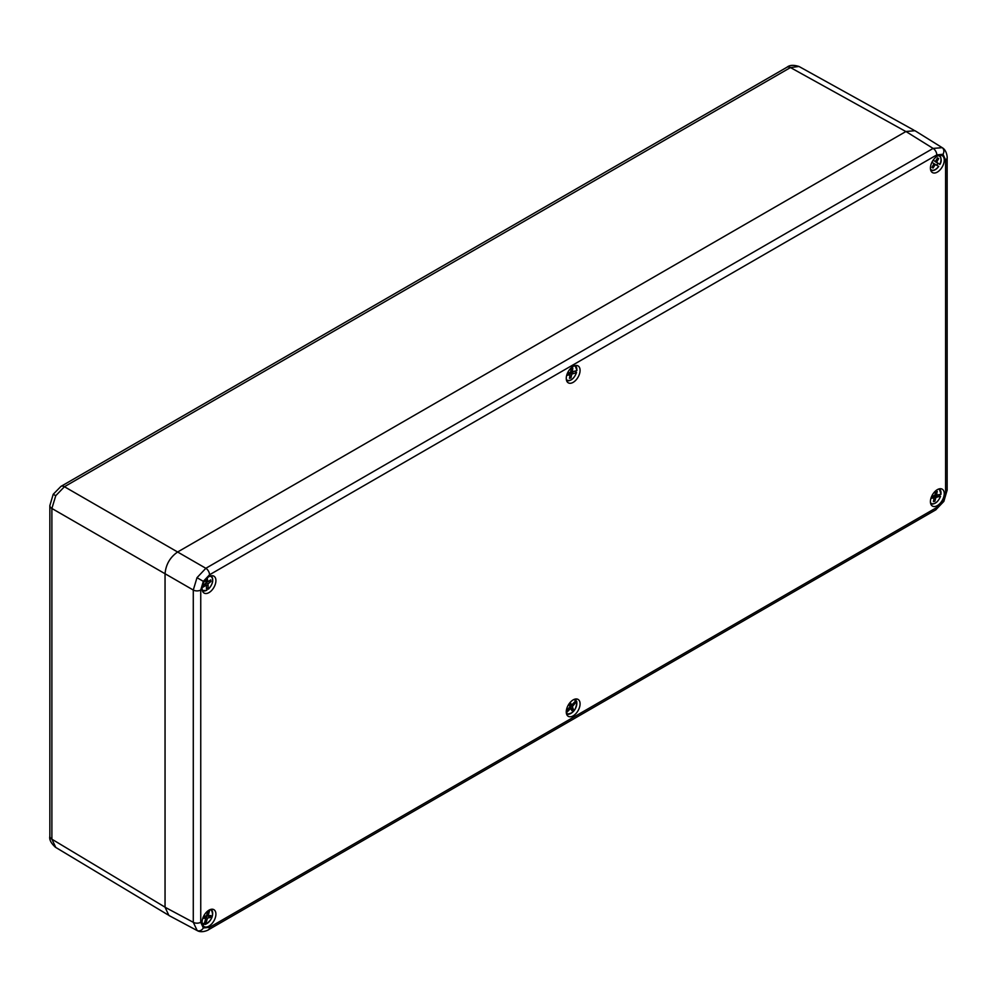 <?xml version="1.0" encoding="UTF-8"?>
<svg xmlns="http://www.w3.org/2000/svg" width="997" height="997" viewBox="0 0 997 997"><rect width="100%" height="100%" fill="white"/><g stroke="black" fill="none" stroke-linecap="round" stroke-linejoin="round"><path stroke-width="1.5" d="M799.096 66.537A7.104 5.795 117.4 0 0 798.971 66.475L790.471 67.559L64.431 486.723L55.77 495.683L51.881 508.47L51.881 839.187L55.77 847.425M197.194 930.575L193.281 922.312L193.281 590.037L196.995 577.687L205.843 568.29L933.105 148.416L942.215 147.668M209.009 576.64A9.771 5.633 120 0 0 202.665 585.102A9.771 5.633 120 0 0 203.961 592.978A9.771 5.633 120 0 0 209.009 592.592A9.771 5.633 120 0 0 215.427 583.843A9.771 5.633 120 0 0 213.719 576.067A9.771 5.633 120 0 0 209.009 576.64M209.009 910.149A9.771 5.633 -60 0 1 213.719 909.576A9.771 5.633 -60 0 1 215.427 917.34A9.771 5.633 -60 0 1 209.009 926.101A9.771 5.633 -60 0 1 203.961 926.475A9.771 5.633 -60 0 1 202.665 918.598A9.771 5.633 -60 0 1 209.009 910.149M937.33 172.095A9.771 5.633 -60 0 1 932.282 172.481A9.771 5.633 -60 0 1 930.999 164.605A9.771 5.633 -60 0 1 937.33 156.155A9.771 5.633 -60 0 1 942.053 155.582A9.771 5.633 -60 0 1 943.76 163.346A9.771 5.633 -60 0 1 937.33 172.095M937.33 505.604A9.771 5.633 120 0 0 943.76 496.842A9.771 5.633 120 0 0 942.053 489.078A9.771 5.633 120 0 0 937.33 489.652A9.771 5.633 120 0 0 930.999 498.114A9.771 5.633 120 0 0 932.282 505.99A9.771 5.633 120 0 0 937.33 505.604M573.163 715.846A9.771 5.633 120 0 0 579.593 707.097A9.771 5.633 120 0 0 577.886 699.321A9.771 5.633 120 0 0 573.163 699.894A9.771 5.633 120 0 0 566.832 708.356A9.771 5.633 120 0 0 568.128 716.232A9.771 5.633 120 0 0 573.163 715.846M573.163 382.35A9.771 5.633 -60 0 1 568.128 382.736A9.771 5.633 -60 0 1 566.832 374.86A9.771 5.633 -60 0 1 573.163 366.398A9.771 5.633 -60 0 1 577.886 365.824A9.771 5.633 -60 0 1 579.593 373.588A9.771 5.633 -60 0 1 573.163 382.35M936.806 154.896A5.321 3.078 60 0 0 933.105 148.416L905.937 131.504L177.616 552.002L205.843 568.29A5.321 3.078 60 0 1 209.532 574.783L203.326 581.338L200.746 590L200.746 922.275L203.326 927.97L209.532 927.347L936.806 507.473L943.012 500.905L945.592 492.244L945.592 159.969L943.012 154.273L936.806 154.896L209.532 574.783M905.937 131.504L914.984 130.719L942.177 147.656C947.387 150.522 947.337 159.009 947.15 157.788L947.15 157.788A5.321 3.078 0 0 1 945.592 159.969M209.532 927.347A5.321 3.078 60 0 1 208.435 929.79C209.569 929.341 202.254 933.641 197.157 930.562L168.904 915.47L165.053 907.245L193.281 922.312A5.321 3.078 0 0 0 200.746 922.275M200.746 590A5.321 3.078 0 0 1 193.281 590.037L165.053 573.736L165.053 907.245M165.053 573.736C165.851 564.539 170.038 557.286 177.616 552.002L64.431 486.723A7.104 4.1 -120 0 0 60.942 486.399L786.969 67.235A7.104 4.1 -120 0 1 790.471 67.559L905.874 131.542M938.676 494.799A8.686 5.01 -60 0 1 938.601 495.023L933.653 496.157L935.921 497.466L934.837 501.292L933.404 501.578L934.152 497.827L930.924 498.35M930.488 502.662A8.013 4.624 120 0 0 935.572 502.849A8.013 4.624 120 0 0 940.408 496.431L938.601 495.023M931.721 496.207L934.725 495.459L935.809 491.646L937.242 491.347L936.482 495.11L940.906 494.338A8.013 4.624 120 0 0 938.277 489.178M940.408 496.145L935.921 497.466M935.061 494.288L936.482 495.11M937.741 496.967L935.485 495.659M934.152 497.827L931.559 496.556M931.235 497.378L932.394 498.051M933.653 496.157L933.317 497.341M933.603 500.581L934.837 501.292M209.819 909.738L208.199 915.67L210.89 915.57L210.33 917.514L207.513 918.05L205.669 924.082A8.013 4.624 120 0 0 212.224 916.442A8.013 4.624 120 0 0 209.956 909.675M202.167 923.16A8.013 4.624 120 0 0 204.161 924.256L205.793 918.249L203.101 918.349L203.662 916.405L206.479 915.869L208.049 910.772M203.238 923.396L205.17 924.369M208.223 915.67L205.245 916.742L204.921 917.751M205.419 919.745L206.715 920.48M205.245 916.742L207.513 918.05M203.538 916.941L205.793 918.249M208.797 913.264L207.538 912.529M206.815 914.872L208.199 915.67M208.074 916.206L210.33 917.514M203.662 924.543L203.662 924.543A8.537 4.935 -60 0 1 202.528 924.244A8.537 4.935 -60 0 1 202.366 924.157L203.774 924.58M934.501 161.028L937.878 163.284A8.686 5.01 -60 0 1 937.33 164.293A8.686 5.01 -60 0 1 936.744 165.203M933.117 160.243L935.348 161.439L937.604 157.9L938.651 158.548L936.632 162.237L939.797 164.38A8.013 4.624 120 0 0 938.277 155.682M930.488 169.166A8.013 4.624 120 0 0 938.626 166.362L935.298 164.493L933.042 168.032L931.996 167.384L934.015 163.695L931.946 162.237M937.878 163.284L939.71 164.331M935.597 161.875L937.865 163.172M934.762 161.153L936.632 162.237M936.682 165.166L933.89 163.595M933.99 163.732L935.298 164.493M933.952 160.766L933.092 160.268M937.579 157.937L938.651 158.548M206.292 588.118L208.498 588.903A8.013 4.624 120 0 0 212.61 581.139A8.013 4.624 120 0 0 209.956 576.179M202.167 589.663A8.013 4.624 120 0 0 206.878 590.062L206.192 585.114L203.226 587.059L203.039 585.438L205.968 583.12L205.669 579.556M207.239 577.924L207.8 581.799L210.766 579.868L210.953 581.488L208.024 583.793L208.186 589.102M207.463 579.855L206.092 579.07M205.793 580.64L207.8 581.799M205.818 583.245L205.893 584.591L208.149 585.9M205.93 582.584L208.024 583.793M204.609 584.205L206.192 585.114M209.532 580.665L210.953 581.488M207.127 581.413L205.918 582.373M206.566 590.274L206.566 590.274A8.537 4.935 -60 0 1 202.528 590.735A8.537 4.935 -60 0 1 202.366 590.648L206.803 590.299M566.321 712.917A8.013 4.624 120 0 0 573.35 711.472A8.013 4.624 120 0 0 576.652 701.938L574.833 700.168M566.321 710.799L569.948 706.836L568.975 704.144L570.371 702.686L571.655 705.029L576.029 700.555A8.013 4.624 120 0 0 574.11 699.42M576.64 701.365L572.365 706.599L573.337 709.278L571.954 710.749L570.658 708.393L566.321 712.843M569.399 703.708L571.655 705.029M574.06 704.667L572.789 703.932M570.783 704.518L570.11 705.29L572.365 706.599M567.629 709.415L568.876 710.138M569.275 707.596L570.658 708.393M570.11 705.29L571.082 707.97L573.337 709.278M576.017 699.981L576.017 699.981A8.537 4.935 -60 0 0 575.232 699.209L575.082 699.109A8.537 4.935 -60 0 1 575.232 699.209L576.104 700.068M566.321 379.421A8.013 4.624 120 0 0 571.617 379.471A8.013 4.624 120 0 0 576.403 372.654L571.829 374.112L570.957 377.9L569.499 378.324L570.035 374.635L566.645 375.495M567.393 373.339L570.483 372.305L571.356 368.529L572.826 368.092L572.278 371.781L576.802 370.597A8.013 4.624 120 0 0 574.11 365.924M576.416 372.33L574.608 371.208M570.035 374.635L567.355 373.426M567.006 374.324L568.24 375.034M570.807 370.934L572.278 371.781M573.686 373.439L571.431 372.143L569.574 372.816L571.829 374.112M569.574 372.816L569.25 374.187M569.661 377.153L570.957 377.9M573.749 371.457L571.431 372.143M165.053 907.17L51.881 839.187A7.104 4.1 180 0 1 49.85 836.309L49.85 505.604A7.104 4.1 180 0 0 51.881 508.47L165.053 573.749M60.942 486.399L53.202 494.3L55.77 495.683M942.015 147.544A5.321 4.349 120 0 1 943.012 154.273M196.995 577.687L203.326 581.338M936.806 507.473A5.321 3.078 60 0 1 935.697 509.903L943.86 501.391L943.012 500.905M935.697 509.903L208.435 929.79M196.995 930.463A5.321 4.349 -60 0 0 203.326 927.97M945.592 492.244A5.321 3.078 0 0 0 947.15 490.075L947.15 157.788M935.473 502.924A8.537 4.935 -60 0 1 930.849 503.747A8.537 4.935 -60 0 1 930.687 503.659L930.849 503.747C934.787 504.607 938.015 502.139 940.545 496.344M941.056 494.238L939.236 488.854A8.537 4.935 -60 0 1 939.386 488.954A8.537 4.935 -60 0 1 940.981 493.365M205.407 924.393C212.261 919.969 214.143 914.997 211.065 909.451L210.915 909.351A8.537 4.935 -60 0 1 211.065 909.451A8.537 4.935 -60 0 1 212.66 913.863M207.139 923.409A8.537 4.935 -60 0 1 205.606 924.219M935.473 169.415A8.537 4.935 -60 0 1 930.849 170.238A8.537 4.935 -60 0 1 930.687 170.151L930.849 170.238C933.454 171.16 936.071 169.889 938.713 166.424M939.884 164.43C941.791 161.576 941.629 158.585 939.386 155.457L939.236 155.358A8.537 4.935 -60 0 1 939.386 155.457A8.537 4.935 -60 0 1 940.981 159.869M208.435 589.115C213.084 583.893 213.956 579.506 211.065 575.954L210.915 575.855A8.537 4.935 -60 0 1 211.065 575.954A8.537 4.935 -60 0 1 212.66 580.366M576.74 701.813A8.537 4.935 -60 0 1 576.827 703.608M571.306 713.167A8.537 4.935 -60 0 1 566.695 713.989A8.537 4.935 -60 0 1 566.533 713.902L566.695 713.989C573.076 713.864 576.44 709.714 576.777 701.552M576.951 370.46L575.082 365.6A8.537 4.935 -60 0 1 575.232 365.7A8.537 4.935 -60 0 1 576.827 370.111M571.306 379.67A8.537 4.935 -60 0 1 566.695 380.493A8.537 4.935 -60 0 1 566.533 380.405L566.695 380.493C570.845 381.315 574.122 378.661 576.553 372.542M167.932 914.822L55.446 847.251C50.997 843.2 49.127 839.561 49.85 836.309M799.233 66.612L913.937 130.196M798.971 66.475C793.55 64.78 789.549 65.029 786.969 67.235M53.202 494.3L49.85 505.604M943.86 501.391L947.15 490.075"/></g></svg>
